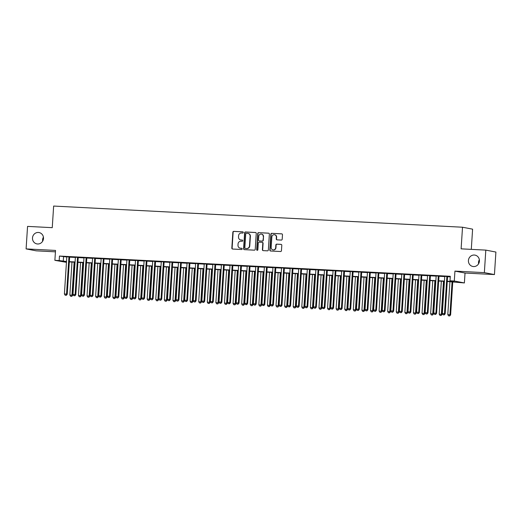 <?xml version="1.0" encoding="UTF-8"?>
<svg xmlns="http://www.w3.org/2000/svg" width="522" height="522" viewBox="0 0 522 522"><rect width="100%" height="100%" fill="white"/><g stroke="black" fill="none" stroke-linecap="round" stroke-linejoin="round"><path stroke-width="0.78" d="M243.272 232.473A0.62 0.587 -79.2 0 0 242.717 231.827L233.758 231.363A0.887 0.842 -79.2 0 0 232.858 232.205L231.833 248.113A0.887 0.842 -79.2 0 0 232.616 249.04L241.575 249.503A0.62 0.587 -79.2 0 0 241.732 248.276A0.62 0.587 -79.2 0 0 241.653 248.27L240.498 248.204A2.838 2.701 -79.2 0 1 237.98 245.236L238.065 243.911A2.838 2.701 -79.2 0 1 240.949 241.223L242.11 241.281A0.62 0.587 -79.2 0 0 242.267 240.055A0.62 0.587 -79.2 0 0 242.188 240.048L241.027 239.989A2.838 2.701 -79.2 0 1 238.515 237.021L238.6 235.69A2.838 2.701 -79.2 0 1 241.477 233.001L242.639 233.066A0.62 0.587 -79.2 0 0 243.272 232.473M468.423 260.511A5.781 5.501 -79.2 0 0 472.834 266.474A5.781 5.501 -79.2 0 0 479.418 261.085A5.781 5.501 -79.2 0 0 475.007 255.121A5.781 5.501 -79.2 0 0 468.423 260.511M479.353 259.728A5.781 5.501 -79.2 0 0 478.576 263.799M32.494 237.941A5.781 5.501 -79.2 0 0 36.905 243.904A5.781 5.501 -79.2 0 0 43.489 238.508A5.781 5.501 -79.2 0 0 39.078 232.551A5.781 5.501 -79.2 0 0 32.494 237.941M43.424 237.158A5.781 5.501 -79.2 0 0 42.647 241.223M281.293 240.074A0.887 0.842 -79.2 0 0 282.193 239.233L282.48 234.769A0.887 0.842 -79.2 0 0 281.691 233.843L271.747 233.327A0.887 0.842 -79.2 0 0 270.846 234.169L269.815 250.077A0.887 0.842 -79.2 0 0 270.598 251.004L280.549 251.519A0.887 0.842 -79.2 0 0 281.449 250.684L281.802 245.288A0.887 0.842 -79.2 0 0 281.012 244.361L276.758 244.139A0.887 0.842 -79.2 0 0 275.857 244.981L275.681 247.656A2.369 2.258 -79.2 0 1 272.98 249.868A2.369 2.258 -79.2 0 1 271.172 247.421L271.851 236.949A2.369 2.258 -79.2 0 1 274.552 234.737A2.369 2.258 -79.2 0 1 276.36 237.184L276.249 238.926A0.887 0.842 -79.2 0 0 277.032 239.852L281.293 240.074M485.812 250.116L495.9 252.054L494.445 274.565L484.357 272.634L485.812 250.116L461.115 248.844L462.518 227.227L53.649 206.059L52.252 227.67L27.555 226.391L26.1 248.903L55.521 250.429L54.882 260.334L59.175 260.556L59.462 256.054L450.297 276.288L450.003 280.79L454.297 281.012L464.384 282.944L447.263 281.488M484.357 272.634L454.936 271.107L454.297 281.012M256.256 233.412A0.887 0.842 -79.2 0 0 255.473 232.486L245.523 231.97A0.887 0.842 -79.2 0 0 244.622 232.812L243.591 248.72A0.887 0.842 -79.2 0 0 244.381 249.647L254.331 250.162A0.887 0.842 -79.2 0 0 255.232 249.327L256.256 233.412M258.631 232.649L268.582 233.164A0.887 0.842 -79.2 0 1 269.365 234.091L268.341 250.005A0.887 0.842 -79.2 0 1 267.44 250.841L263.179 250.625A0.887 0.842 -79.2 0 1 262.396 249.692L262.814 243.245A0.887 0.842 -79.2 0 0 262.024 242.312L259.199 242.169A0.887 0.842 -79.2 0 0 258.299 243.011L257.868 249.725A0.62 0.587 -79.2 0 1 257.163 250.306A0.62 0.587 -79.2 0 1 256.687 249.666L257.731 233.491A0.887 0.842 -79.2 0 1 258.631 232.649L268.823 233.217M26.1 248.903L36.188 250.834L55.43 251.832M69.641 256.948L66.803 256.804M78.228 257.392L75.396 257.248M86.815 257.842L83.983 257.692M95.409 258.286L92.57 258.136M103.995 258.729L101.164 258.579M112.589 259.173L109.75 259.029M121.176 259.617L118.344 259.473M129.769 260.06L126.931 259.917M138.356 260.511L135.518 260.361M146.943 260.954L144.111 260.804M155.536 261.398L152.698 261.248M164.123 261.842L161.291 261.698M172.717 262.285L169.878 262.142M181.304 262.729L178.472 262.586M189.897 263.179L187.059 263.029M198.484 263.623L195.646 263.473M207.071 264.067L204.239 263.917M215.664 264.51L212.826 264.367M224.251 264.954L221.419 264.811M232.845 265.398L230.006 265.254M241.432 265.848L238.6 265.698M250.018 266.292L247.187 266.142M258.612 266.735L255.773 266.585M267.199 267.179L264.367 267.036M275.792 267.623L272.954 267.479M284.379 268.067L281.547 267.923M292.972 268.517L290.134 268.367M301.559 268.96L298.721 268.81M310.146 269.404L307.314 269.254M318.74 269.848L315.901 269.698M327.327 270.292L324.495 270.148M335.92 270.735L333.082 270.592M344.507 271.179L341.675 271.035M353.1 271.629L350.262 271.479M361.687 272.073L358.849 271.923M370.274 272.517L367.442 272.367M378.868 272.96L376.029 272.817M387.454 273.404L384.623 273.26M396.048 273.848L393.21 273.704M404.635 274.298L401.803 274.148M413.222 274.742L410.39 274.592M421.815 275.185L418.977 275.035M430.402 275.629L427.57 275.486M438.995 276.073L436.157 275.929M59.462 256.054L66.79 257M69.628 257.15L75.383 257.45M78.215 257.594L83.97 257.894M86.802 258.038L92.557 258.338M95.395 258.481L101.151 258.781M103.982 258.932L109.737 259.225M112.576 259.375L118.331 259.669M121.163 259.819L126.918 260.119M129.756 260.263L135.511 260.563M138.343 260.706L144.098 261.007M146.93 261.15L152.685 261.45M155.523 261.594L161.278 261.894M164.11 262.044L169.865 262.338M172.704 262.488L178.459 262.781M181.291 262.931L187.046 263.232M189.884 263.375L195.633 263.675M198.471 263.819L204.226 264.119M207.058 264.262L212.813 264.563M215.651 264.713L221.406 265.006M224.238 265.156L229.993 265.45M232.832 265.6L238.587 265.9M241.418 266.044L247.174 266.344M250.005 266.488L255.76 266.788M258.599 266.931L264.354 267.231M267.186 267.381L272.941 267.675M275.779 267.825L281.534 268.119M284.366 268.269L290.121 268.569M292.959 268.713L298.714 269.013M301.546 269.156L307.301 269.456M310.133 269.6L315.888 269.9M318.727 270.05L324.482 270.344M327.314 270.494L333.069 270.787M335.907 270.938L341.662 271.238M344.494 271.381L350.249 271.681M353.087 271.825L358.836 272.125M361.674 272.269L367.429 272.569M370.261 272.712L376.016 273.013M378.855 273.163L384.61 273.456M387.441 273.606L393.197 273.9M396.035 274.05L401.79 274.35M404.622 274.494L410.377 274.794M413.209 274.937L418.964 275.238M421.802 275.381L427.557 275.681M430.389 275.831L436.144 276.125M438.982 276.275L444.737 276.569M447.569 276.719L450.258 276.856M447.582 276.516L444.751 276.373M471.294 249.366L472.599 229.165L462.518 227.227M454.936 271.107L465.024 273.039L494.445 274.565M465.024 273.039L464.384 282.944M66.444 262.338L54.882 260.334M447.282 281.221L454.094 281.573L450.003 280.79M59.175 260.556L66.503 261.502M69.335 261.652L75.09 261.953M77.922 262.096L83.677 262.396M86.515 262.54L92.27 262.84M95.102 262.984L100.857 263.284M103.695 263.434L109.45 263.727M112.282 263.878L118.037 264.171M120.876 264.321L126.624 264.621M129.463 264.765L135.218 265.065M138.049 265.209L143.804 265.509M146.643 265.652L152.398 265.952M155.23 266.096L160.985 266.396M163.823 266.546L169.578 266.84M172.41 266.99L178.165 267.284M181.003 267.434L186.752 267.734M189.59 267.877L195.345 268.178M198.177 268.321L203.932 268.621M206.771 268.765L212.526 269.065M215.358 269.215L221.113 269.509M223.951 269.659L229.706 269.952M232.538 270.102L238.293 270.403M241.125 270.546L246.88 270.846M249.718 270.99L255.473 271.29M258.305 271.433L264.06 271.734M266.899 271.884L272.654 272.177M275.486 272.327L281.241 272.621M284.079 272.771L289.827 273.071M292.666 273.215L298.421 273.515M301.253 273.658L307.008 273.959M309.846 274.102L315.601 274.402M318.433 274.552L324.188 274.846M327.026 274.996L332.782 275.29M335.613 275.44L341.368 275.74M344.207 275.884L349.955 276.184M352.794 276.327L358.549 276.627M361.381 276.771L367.136 277.071M369.974 277.221L375.729 277.515M378.561 277.665L384.316 277.958M387.154 278.109L392.909 278.402M395.741 278.552L401.496 278.852M404.328 278.996L410.083 279.296M412.922 279.44L418.677 279.74M421.508 279.883L427.264 280.183M430.102 280.334L435.857 280.627M438.689 280.777L444.444 281.071M66.483 261.77L65.172 261.705L66.47 261.953M444.424 281.338L438.676 281.045M435.837 280.895L430.082 280.595M427.25 280.451L421.495 280.151M418.657 280.007L412.902 279.707M410.07 279.564L404.315 279.263M401.477 279.113L395.722 278.82M392.89 278.67L387.135 278.376M384.296 278.226L378.548 277.926M375.709 277.782L369.954 277.482M367.123 277.339L361.368 277.038M358.529 276.895L352.774 276.595M349.942 276.445L344.187 276.151M341.349 276.001L335.594 275.707M332.762 275.557L327.007 275.257M324.175 275.114L318.42 274.813M315.582 274.67L309.827 274.37M306.995 274.226L301.24 273.926M298.401 273.776L292.646 273.482M289.814 273.332L284.059 273.039M281.221 272.889L275.472 272.588M272.634 272.445L266.879 272.145M264.047 272.001L258.292 271.701M255.454 271.557L249.699 271.257M246.867 271.107L241.112 270.814M238.273 270.664L232.518 270.37M229.687 270.22L223.931 269.92M221.093 269.776L215.345 269.476M212.506 269.332L206.751 269.032M203.919 268.889L198.164 268.589M195.326 268.445L189.571 268.145M186.739 267.995L180.984 267.701M178.146 267.551L172.39 267.257M169.559 267.107L163.804 266.807M160.972 266.664L155.217 266.364M152.378 266.22L146.623 265.92M143.791 265.776L138.036 265.476M135.198 265.326L129.443 265.032M126.611 264.882L120.856 264.589M118.018 264.439L112.263 264.139M109.431 263.995L103.676 263.695M100.844 263.551L95.089 263.251M92.25 263.108L86.495 262.807M83.664 262.657L77.909 262.364M75.07 262.214L69.315 261.92M63.553 256.837L63.26 261.339M240.675 239.944L240.949 239.996A2.838 2.701 -79.2 0 0 241.301 240.042L241.027 239.989M242.391 240.094L241.301 240.042M240.146 248.165L240.42 248.218A2.838 2.701 -79.2 0 0 240.772 248.257L240.498 248.204M241.856 248.315L240.772 248.257M242.919 231.872L234.032 231.416A0.887 0.842 -79.2 0 0 233.132 232.257L232.107 248.165A0.887 0.842 -79.2 0 0 232.649 249.04M255.715 232.538L245.797 232.022A0.887 0.842 -79.2 0 0 244.896 232.864L243.865 248.772A0.887 0.842 -79.2 0 0 244.407 249.653M246.371 233.256A0.62 0.587 -79.2 0 0 245.738 233.843L244.838 247.813A0.62 0.587 -79.2 0 0 245.386 248.459L246.612 248.524A2.838 2.701 -79.2 0 0 249.49 245.836L250.11 236.29A2.838 2.701 -79.2 0 0 247.591 233.321L246.371 233.256M247.943 233.36L248.218 233.412A2.838 2.701 -79.2 0 1 250.377 236.342L249.764 245.888A2.838 2.701 -79.2 0 1 246.88 248.576L245.66 248.511M262.298 242.365A0.887 0.842 -79.2 0 1 263.088 243.298L262.67 249.744A0.887 0.842 -79.2 0 0 263.212 250.625M258.905 232.701A0.887 0.842 -79.2 0 0 258.005 233.543L256.961 249.718A0.62 0.587 -79.2 0 0 257.3 250.312M263.245 236.551A2.369 2.258 -79.2 0 0 261.437 234.104A2.369 2.258 -79.2 0 0 258.736 236.316L258.494 240.003A0.887 0.842 -79.2 0 0 259.284 240.929L262.109 241.079A0.887 0.842 -79.2 0 0 263.01 240.237L263.519 236.603A2.369 2.258 -79.2 0 0 261.711 234.156L261.437 234.104M263.519 236.603L263.277 240.29A0.887 0.842 -79.2 0 1 262.377 241.131L259.551 240.981M274.552 234.737L274.82 234.789A2.369 2.258 -79.2 0 1 276.634 237.236L276.516 238.978A0.887 0.842 -79.2 0 0 277.065 239.859M272.98 249.868L273.254 249.921A2.369 2.258 -79.2 0 0 275.955 247.709L275.681 247.656M281.254 244.413L277.025 244.192A0.887 0.842 -79.2 0 0 276.125 245.033L275.955 247.709M281.932 233.895L272.014 233.38A0.887 0.842 -79.2 0 0 271.114 234.221L270.089 250.129A0.887 0.842 -79.2 0 0 270.631 251.01M71.984 262.057L69.85 295.034L72.682 295.276L74.822 262.201M71.481 296.32L70.627 296.274L71.755 296.372L71.997 295.145L74.131 262.168M70.627 296.274L69.85 295.034M72.682 295.276L71.755 296.372M68.956 256.817L66.548 294.101L64.402 293.99L66.809 256.707M69.648 256.857L67.227 294.232L66.548 294.101L66.033 295.276L65.172 295.23L66.033 295.276M66.301 295.328L67.227 294.232M64.402 293.99L65.172 295.23M80.571 262.501L78.444 295.478L81.269 295.72L83.409 262.644M80.075 296.764L79.213 296.718L80.349 296.816L80.59 295.589L82.724 262.612M79.213 296.718L78.444 295.478M81.269 295.72L80.349 296.816M89.164 262.944L87.03 295.922L89.862 296.163L91.996 263.095M88.662 297.207L87.807 297.162L88.936 297.259L89.177 296.033L91.311 263.055M87.807 297.162L87.03 295.922M89.862 296.163L88.936 297.259M97.751 263.388L95.617 296.365L98.449 296.607L100.589 263.538M97.255 297.651L96.394 297.612L97.523 297.703L97.771 296.476L99.898 263.499M96.394 297.612L95.617 296.365M98.449 296.607L97.523 297.703M106.344 263.832L104.211 296.809L107.036 297.051L109.176 263.982M105.842 298.101L104.981 298.055L106.116 298.153L106.358 296.92L108.491 263.943M104.981 298.055L104.211 296.809M107.036 297.051L106.116 298.153M77.55 257.261L75.135 294.545L72.989 294.434L75.396 257.15M78.235 257.3L75.82 294.676L75.135 294.545L74.62 295.72L73.759 295.674L74.62 295.72M74.894 295.772L75.82 294.676M72.989 294.434L73.759 295.674M86.137 257.711L83.729 294.989L81.576 294.878L83.99 257.6M86.822 257.744L84.407 295.119L83.729 294.989L83.213 296.163L82.352 296.118L83.213 296.163M83.481 296.215L84.407 295.119M81.576 294.878L82.352 296.118M94.723 258.155L92.316 295.432L90.169 295.322L92.577 258.044M95.415 258.188L92.994 295.563L92.316 295.432L91.8 296.607L90.939 296.568L91.8 296.607M92.074 296.659L92.994 295.563M90.169 295.322L90.939 296.568M103.317 258.599L100.903 295.876L98.756 295.765L101.17 258.488M104.002 258.631L101.588 296.007L100.903 295.876L100.387 297.057L99.532 297.011L100.387 297.057M100.661 297.109L101.588 296.007M98.756 295.765L99.532 297.011M114.931 264.282L112.798 297.253L115.63 297.494L117.77 264.426M114.429 298.545L113.574 298.499L114.703 298.597L114.944 297.364L117.078 264.393M113.574 298.499L112.798 297.253M115.63 297.494L114.703 298.597M111.904 259.042L109.496 296.32L107.349 296.209L109.757 258.932M112.595 259.082L110.175 296.45L109.496 296.32L108.981 297.501L108.119 297.455L108.981 297.501M109.255 297.553L110.175 296.45M107.349 296.209L108.119 297.455M123.525 264.726L121.391 297.703L124.216 297.945L126.357 264.869M123.022 298.989L122.161 298.943L123.296 299.041L123.538 297.814L125.671 264.837M122.161 298.943L121.391 297.703M124.216 297.945L123.296 299.041M120.497 259.486L118.083 296.77L115.936 296.659L118.35 259.375M121.182 259.525L118.768 296.901L118.083 296.77L117.567 297.945L116.713 297.899L117.567 297.945M117.841 297.997L118.768 296.901M115.936 296.659L116.713 297.899M132.112 265.169L129.978 298.147L132.81 298.388L134.944 265.313M131.609 299.432L130.754 299.387L131.883 299.484L132.125 298.258L134.258 265.28M130.754 299.387L129.978 298.147M132.81 298.388L131.883 299.484M129.084 259.93L126.676 297.214L124.53 297.103L126.937 259.819M129.776 259.969L127.355 297.344L126.676 297.214L126.161 298.388L125.3 298.343L126.161 298.388M126.428 298.44L127.355 297.344M124.53 297.103L125.3 298.343M140.699 265.613L138.571 298.591L141.397 298.832L143.537 265.763M140.203 299.876L139.341 299.83L140.47 299.928L140.718 298.701L142.845 265.724M139.341 299.83L138.571 298.591M141.397 298.832L140.47 299.928M137.677 260.38L135.263 297.657L133.117 297.547L135.524 260.269M138.363 260.413L135.948 297.788L135.263 297.657L134.748 298.832L133.886 298.786L134.748 298.832M135.022 298.884L135.948 297.788M133.117 297.547L133.886 298.786M149.292 266.057L147.158 299.034L149.99 299.276L152.124 266.207M148.79 300.32L147.928 300.28L149.064 300.372L149.305 299.145L151.439 266.168M147.928 300.28L147.158 299.034M149.99 299.276L149.064 300.372M146.264 260.824L143.857 298.101L141.703 297.99L144.118 260.713M146.95 260.856L144.535 298.232L143.857 298.101L143.341 299.276L142.48 299.23L143.341 299.276M143.609 299.328L144.535 298.232M141.703 297.99L142.48 299.23M157.879 266.501L155.745 299.478L158.577 299.719L160.717 266.651M157.383 300.763L156.522 300.724L157.651 300.816L157.898 299.589L160.026 266.611M156.522 300.724L155.745 299.478M158.577 299.719L157.651 300.816M154.851 261.268L152.444 298.545L150.297 298.434L152.705 261.157M155.543 261.3L153.122 298.675L152.444 298.545L151.928 299.719L151.067 299.68L151.928 299.719M152.202 299.772L153.122 298.675M150.297 298.434L151.067 299.68M166.472 266.951L164.339 299.922L167.164 300.163L169.304 267.094M165.97 301.214L165.109 301.168L166.244 301.266L166.485 300.033L168.619 267.062M165.109 301.168L164.339 299.922M167.164 300.163L166.244 301.266M163.445 261.711L161.03 298.989L158.884 298.878L161.298 261.6M164.13 261.75L161.716 299.119L161.03 298.989L160.515 300.17L159.66 300.124L160.515 300.17M160.789 300.222L161.716 299.119M158.884 298.878L159.66 300.124M175.059 267.394L172.926 300.365L175.757 300.613L177.898 267.538M174.557 301.657L173.702 301.612L174.831 301.709L175.072 300.483L177.206 267.505M173.702 301.612L172.926 300.365M175.757 300.613L174.831 301.709M172.032 262.155L169.624 299.439L167.477 299.321L169.885 262.044M172.723 262.194L170.302 299.569L169.624 299.439L169.108 300.613L168.247 300.568L169.108 300.613M169.382 300.665L170.302 299.569M167.477 299.321L168.247 300.568M183.646 267.838L181.519 300.816L184.344 301.057L186.484 267.982M183.15 302.101L182.289 302.055L183.424 302.153L183.666 300.926L185.799 267.949M182.289 302.055L181.519 300.816M184.344 301.057L183.424 302.153M180.625 262.599L178.211 299.882L176.064 299.772L178.478 262.488M181.31 262.638L178.896 300.013L178.211 299.882L177.695 301.057L176.841 301.011L177.695 301.057M177.969 301.109L178.896 300.013M176.064 299.772L176.841 301.011M192.24 268.282L190.106 301.259L192.938 301.501L195.071 268.432M191.737 302.545L190.882 302.499L192.011 302.597L192.253 301.37L194.386 268.393M190.882 302.499L190.106 301.259M192.938 301.501L192.011 302.597M189.212 263.049L186.804 300.326L184.657 300.215L187.065 262.938M189.897 263.081L187.483 300.457L186.804 300.326L186.289 301.501L185.427 301.455L186.289 301.501M186.556 301.553L187.483 300.457M184.657 300.215L185.427 301.455M200.826 268.726L198.699 301.703L201.525 301.944L203.665 268.876M200.331 302.988L199.469 302.943L200.598 303.041L200.846 301.814L202.973 268.837M199.469 302.943L198.699 301.703M201.525 301.944L200.598 303.041M197.799 263.493L195.391 300.77L193.244 300.659L195.652 263.382M198.49 263.525L196.07 300.9L195.391 300.77L194.876 301.944L194.014 301.899L194.876 301.944M195.15 301.997L196.07 300.9M193.244 300.659L194.014 301.899M209.42 269.169L207.286 302.147L210.112 302.388L212.252 269.319M208.917 303.432L208.056 303.393L209.191 303.484L209.433 302.258L211.567 269.28M208.056 303.393L207.286 302.147M210.112 302.388L209.191 303.484M206.392 263.936L203.978 301.214L201.831 301.103L204.246 263.825M207.077 263.969L204.663 301.344L203.978 301.214L203.463 302.388L202.608 302.349L203.463 302.388M203.737 302.44L204.663 301.344M201.831 301.103L202.608 302.349M218.007 269.613L215.873 302.59L218.705 302.832L220.845 269.763M217.504 303.882L216.65 303.837L217.778 303.935L218.02 302.701L220.153 269.73M216.65 303.837L215.873 302.59M218.705 302.832L217.778 303.935M214.979 264.38L212.571 301.657L210.425 301.546L212.832 264.269M215.671 264.419L213.25 301.788L212.571 301.657L212.056 302.838L211.195 302.793L212.056 302.838M212.33 302.89L213.25 301.788M210.425 301.546L211.195 302.793M226.6 270.063L224.467 303.034L227.292 303.275L229.432 270.207M226.098 304.326L225.236 304.28L226.372 304.378L226.613 303.145L228.747 270.174M225.236 304.28L224.467 303.034M227.292 303.275L226.372 304.378M223.573 264.824L221.158 302.101L219.012 301.99L221.426 264.713M224.258 264.863L221.843 302.231L221.158 302.101L220.643 303.282L219.788 303.236L220.643 303.282M220.917 303.334L221.843 302.231M219.012 301.99L219.788 303.236M235.187 270.507L233.053 303.484L235.885 303.726L238.025 270.65M234.685 304.77L233.83 304.724L234.959 304.822L235.2 303.595L237.334 270.618M233.83 304.724L233.053 303.484M235.885 303.726L234.959 304.822M232.16 265.267L229.752 302.551L227.605 302.44L230.013 265.156M232.851 265.307L230.43 302.682L229.752 302.551L229.236 303.726L228.375 303.68L229.236 303.726M229.504 303.778L230.43 302.682M227.605 302.44L228.375 303.68M243.774 270.951L241.647 303.928L244.472 304.169L246.612 271.094M243.278 305.213L242.417 305.168L243.552 305.266L243.794 304.039L245.927 271.062M242.417 305.168L241.647 303.928M244.472 304.169L243.552 305.266M240.753 265.718L238.339 302.995L236.192 302.884L238.6 265.607M241.438 265.75L239.024 303.125L238.339 302.995L237.823 304.169L236.962 304.124L237.823 304.169M238.097 304.222L239.024 303.125M236.192 302.884L236.962 304.124M252.367 271.394L250.234 304.372L253.066 304.613L255.199 271.544M251.865 305.657L251.01 305.611L252.139 305.709L252.38 304.483L254.514 271.505M251.01 305.611L250.234 304.372M253.066 304.613L252.139 305.709M249.34 266.161L246.932 303.439L244.779 303.328L247.193 266.05M250.025 266.194L247.611 303.569L246.932 303.439L246.417 304.613L245.555 304.567L246.417 304.613M246.684 304.665L247.611 303.569M244.779 303.328L245.555 304.567M260.954 271.838L258.821 304.815L261.652 305.057L263.793 271.988M260.458 306.101L259.597 306.062L260.726 306.153L260.974 304.926L263.101 271.949M259.597 306.062L258.821 304.815M261.652 305.057L260.726 306.153M257.927 266.605L255.519 303.882L253.372 303.771L255.78 266.494M258.618 266.638L256.198 304.013L255.519 303.882L255.004 305.057L254.142 305.018L255.004 305.057M255.278 305.109L256.198 304.013M253.372 303.771L254.142 305.018M269.548 272.282L267.414 305.259L270.239 305.5L272.38 272.432M269.045 306.551L268.184 306.505L269.319 306.603L269.561 305.37L271.694 272.393M268.184 306.505L267.414 305.259M270.239 305.5L269.319 306.603M266.52 267.049L264.106 304.326L261.959 304.215L264.373 266.938M267.205 267.081L264.791 304.457L264.106 304.326L263.59 305.507L262.736 305.461L263.59 305.507M263.864 305.559L264.791 304.457M261.959 304.215L262.736 305.461M278.135 272.732L276.001 305.703L278.833 305.944L280.973 272.875M277.632 306.995L276.777 306.949L277.906 307.047L278.148 305.814L280.281 272.843M276.777 306.949L276.001 305.703M278.833 305.944L277.906 307.047M275.107 267.492L272.699 304.77L270.553 304.659L272.96 267.381M275.799 267.532L273.378 304.9L272.699 304.77L272.184 305.951L271.323 305.905L272.184 305.951M272.458 306.003L273.378 304.9M270.553 304.659L271.323 305.905M286.728 273.176L284.594 306.153L287.42 306.394L289.56 273.319M286.226 307.438L285.364 307.393L286.5 307.491L286.741 306.264L288.875 273.287M285.364 307.393L284.594 306.153M287.42 306.394L286.5 307.491M283.7 267.936L281.286 305.22L279.139 305.109L281.554 267.825M284.386 267.975L281.971 305.35L281.286 305.22L280.771 306.394L279.916 306.349L280.771 306.394M281.045 306.447L281.971 305.35M279.139 305.109L279.916 306.349M295.315 273.619L293.181 306.597L296.013 306.838L298.147 273.763M294.813 307.882L293.958 307.836L295.087 307.934L295.328 306.708L297.462 273.73M293.958 307.836L293.181 306.597M296.013 306.838L295.087 307.934M292.287 268.386L289.88 305.664L287.733 305.553L290.141 268.269M292.979 268.419L290.558 305.794L289.88 305.664L289.364 306.838L288.503 306.792L289.364 306.838M289.632 306.89L290.558 305.794M287.733 305.553L288.503 306.792M303.902 274.063L301.775 307.04L304.6 307.282L306.74 274.213M303.406 308.326L302.545 308.28L303.673 308.378L303.921 307.151L306.049 274.174M302.545 308.28L301.775 307.04M304.6 307.282L303.673 308.378M300.881 268.83L298.467 306.107L296.32 305.996L298.728 268.719M301.566 268.863L299.152 306.238L298.467 306.107L297.951 307.282L297.09 307.236L297.951 307.282M298.225 307.334L299.152 306.238M296.32 305.996L297.09 307.236M312.495 274.507L310.362 307.484L313.193 307.726L315.327 274.657M311.993 308.77L311.132 308.73L312.267 308.822L312.508 307.595L314.642 274.618M311.132 308.73L310.362 307.484M313.193 307.726L312.267 308.822M309.468 269.274L307.06 306.551L304.907 306.44L307.321 269.163M310.153 269.306L307.739 306.682L307.06 306.551L306.544 307.726L305.683 307.686L306.544 307.726M306.812 307.778L307.739 306.682M304.907 306.44L305.683 307.686M321.082 274.95L318.949 307.928L321.78 308.169L323.921 275.101M320.586 309.22L319.725 309.174L320.854 309.272L321.102 308.039L323.229 275.061M319.725 309.174L318.949 307.928M321.78 308.169L320.854 309.272M318.055 269.717L315.647 306.995L313.5 306.884L315.908 269.606M318.746 269.75L316.325 307.125L315.647 306.995L315.131 308.176L314.27 308.13L315.131 308.176M315.405 308.228L316.325 307.125M313.5 306.884L314.27 308.13M329.676 275.401L327.542 308.372L330.367 308.613L332.507 275.544M329.173 309.663L328.312 309.618L329.447 309.716L329.689 308.482L331.822 275.512M328.312 309.618L327.542 308.372M330.367 308.613L329.447 309.716M326.648 270.161L324.234 307.438L322.087 307.327L324.501 270.05M327.333 270.2L324.919 307.569L324.234 307.438L323.718 308.619L322.864 308.574L323.718 308.619M323.992 308.672L324.919 307.569M322.087 307.327L322.864 308.574M338.263 275.844L336.129 308.822L338.961 309.063L341.101 275.988M337.76 310.107L336.905 310.061L338.034 310.159L338.276 308.933L340.409 275.955M336.905 310.061L336.129 308.822M338.961 309.063L338.034 310.159M335.235 270.605L332.827 307.889L330.68 307.778L333.088 270.494M335.927 270.644L333.506 308.019L332.827 307.889L332.312 309.063L331.45 309.017L332.312 309.063M332.586 309.115L333.506 308.019M330.68 307.778L331.45 309.017M346.849 276.288L344.722 309.265L347.548 309.507L349.688 276.432M346.354 310.551L345.492 310.505L346.628 310.603L346.869 309.376L349.003 276.399M345.492 310.505L344.722 309.265M347.548 309.507L346.628 310.603M343.828 271.048L341.414 308.332L339.267 308.221L341.682 270.938M344.513 271.088L342.099 308.463L341.414 308.332L340.899 309.507L340.044 309.461L340.899 309.507M341.173 309.559L342.099 308.463M339.267 308.221L340.044 309.461M355.443 276.732L353.309 309.709L356.141 309.951L358.275 276.882M354.94 310.995L354.086 310.949L355.214 311.047L355.456 309.82L357.59 276.843M354.086 310.949L353.309 309.709M356.141 309.951L355.214 311.047M352.415 271.499L350.008 308.776L347.861 308.665L350.269 271.388M353.1 271.531L350.686 308.907L350.008 308.776L349.492 309.951L348.631 309.905L349.492 309.951M349.76 310.003L350.686 308.907M347.861 308.665L348.631 309.905M364.03 277.175L361.903 310.153L364.728 310.394L366.868 277.326M363.534 311.438L362.673 311.399L363.801 311.49L364.049 310.264L366.176 277.286M362.673 311.399L361.903 310.153M364.728 310.394L363.801 311.49M361.002 271.942L358.594 309.22L356.448 309.109L358.855 271.832M361.694 271.975L359.273 309.35L358.594 309.22L358.079 310.394L357.218 310.355L358.079 310.394M358.353 310.446L359.273 309.35M356.448 309.109L357.218 310.355M372.623 277.619L370.489 310.597L373.315 310.838L375.455 277.769M372.121 311.888L371.259 311.843L372.395 311.941L372.636 310.707L374.77 277.73M371.259 311.843L370.489 310.597M373.315 310.838L372.395 311.941M369.596 272.386L367.181 309.663L365.035 309.553L367.449 272.275M370.281 272.419L367.866 309.794L367.181 309.663L366.666 310.838L365.811 310.799L366.666 310.838M366.94 310.89L367.866 309.794M365.035 309.553L365.811 310.799M381.21 278.069L379.076 311.04L381.908 311.282L384.048 278.213M380.708 312.332L379.853 312.286L380.982 312.384L381.223 311.151L383.357 278.18M379.853 312.286L379.076 311.04M381.908 311.282L380.982 312.384M378.182 272.83L375.775 310.107L373.628 309.996L376.036 272.719M378.874 272.869L376.453 310.238L375.775 310.107L375.259 311.288L374.398 311.243L375.259 311.288M375.533 311.34L376.453 310.238M373.628 309.996L374.398 311.243M389.803 278.513L387.67 311.484L390.495 311.732L392.635 278.657M389.301 312.776L388.44 312.73L389.575 312.828L389.817 311.601L391.95 278.624M388.44 312.73L387.67 311.484M390.495 311.732L389.575 312.828M386.776 273.274L384.362 310.557L382.215 310.44L384.629 273.163M387.461 273.313L385.047 310.688L384.362 310.557L383.846 311.732L382.991 311.686L383.846 311.732M384.12 311.784L385.047 310.688M382.215 310.44L382.991 311.686M398.39 278.957L396.257 311.934L399.089 312.176L401.229 279.1M397.888 313.22L397.033 313.174L398.162 313.272L398.403 312.045L400.537 279.068M397.033 313.174L396.257 311.934M399.089 312.176L398.162 313.272M395.363 273.717L392.955 311.001L390.808 310.89L393.216 273.606M396.054 273.756L393.634 311.132L392.955 311.001L392.44 312.176L391.578 312.13L392.44 312.176M392.707 312.228L393.634 311.132M390.808 310.89L391.578 312.13M406.977 279.4L404.85 312.378L407.675 312.619L409.816 279.551M406.481 313.663L405.62 313.618L406.755 313.715L406.997 312.489L409.131 279.511M405.62 313.618L404.85 312.378M407.675 312.619L406.755 313.715M403.956 274.167L401.542 311.445L399.395 311.334L401.803 274.057M404.641 274.2L402.227 311.575L401.542 311.445L401.026 312.619L400.165 312.574L401.026 312.619M401.301 312.671L402.227 311.575M399.395 311.334L400.165 312.574M415.571 279.844L413.437 312.822L416.269 313.063L418.403 279.994M415.068 314.107L414.214 314.061L415.342 314.159L415.584 312.932L417.717 279.955M414.214 314.061L413.437 312.822M416.269 313.063L415.342 314.159M412.543 274.611L410.135 311.888L407.982 311.778L410.396 274.5M413.228 274.644L410.814 312.019L410.135 311.888L409.62 313.063L408.759 313.017L409.62 313.063M409.887 313.115L410.814 312.019M407.982 311.778L408.759 313.017M424.158 280.288L422.024 313.265L424.856 313.507L426.996 280.438M423.662 314.551L422.8 314.512L423.929 314.603L424.177 313.376L426.304 280.399M422.8 314.512L422.024 313.265M424.856 313.507L423.929 314.603M421.13 275.055L418.722 312.332L416.576 312.221L418.983 274.944M421.822 275.087L419.401 312.463L418.722 312.332L418.207 313.507L417.346 313.468L418.207 313.507M418.481 313.559L419.401 312.463M416.576 312.221L417.346 313.468M432.751 280.738L430.617 313.709L433.443 313.95L435.583 280.882M432.249 315.001L431.387 314.955L432.523 315.053L432.764 313.82L434.898 280.849M431.387 314.955L430.617 313.709M433.443 313.95L432.523 315.053M429.723 275.499L427.309 312.776L425.162 312.665L427.577 275.388M430.409 275.538L427.994 312.906L427.309 312.776L426.794 313.957L425.939 313.911L426.794 313.957M427.068 314.009L427.994 312.906M425.162 312.665L425.939 313.911M441.338 281.182L439.204 314.153L442.036 314.394L444.176 281.325M440.836 315.445L439.981 315.399L441.11 315.497L441.351 314.264L443.485 281.293M439.981 315.399L439.204 314.153M442.036 314.394L441.11 315.497M438.31 275.942L435.903 313.22L433.756 313.109L436.164 275.831M439.002 275.981L436.581 313.35L435.903 313.22L435.387 314.401L434.526 314.355L435.387 314.401M435.661 314.453L436.581 313.35M433.756 313.109L434.526 314.355M449.931 281.626L447.798 314.603L450.623 314.844L452.763 281.769M449.429 315.888L448.568 315.843L449.703 315.94L449.944 314.714L452.078 281.736M448.568 315.843L447.798 314.603M450.623 314.844L449.703 315.94M446.904 276.386L444.49 313.67L442.343 313.559L444.757 276.275M447.589 276.425L445.175 313.8L444.49 313.67L443.974 314.844L443.119 314.799L443.974 314.844M444.248 314.897L445.175 313.8M442.343 313.559L443.119 314.799"/></g></svg>

